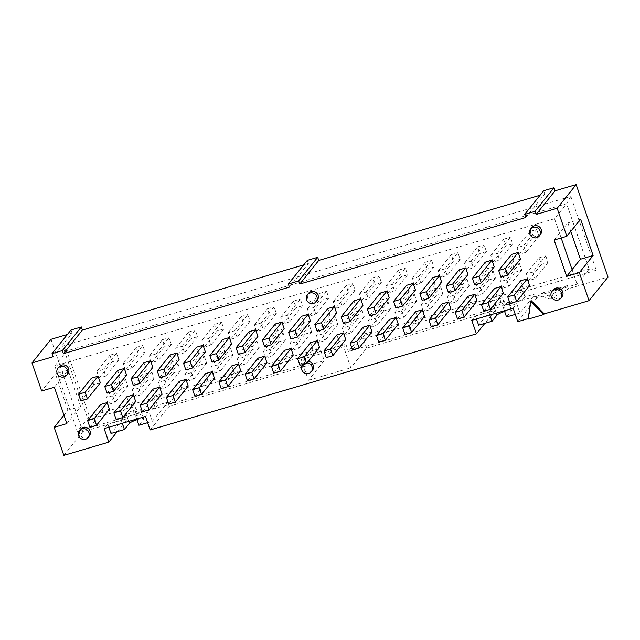 <?xml version="1.0" encoding="UTF-8"?>
<svg xmlns="http://www.w3.org/2000/svg" width="640" height="640" viewBox="0 0 640 640"><rect width="100%" height="100%" fill="white"/><g stroke="black" fill="none" stroke-linecap="round" stroke-linejoin="round"><path stroke-width="0.48" stroke-dasharray="3.2 2.4" d="M126.6 375.12L119.984 377.072L117.696 370.424M107.072 393.144L119.984 377.072M135.688 401.504L129.072 403.456L126.784 396.808M116.16 419.528L129.072 403.456M151.856 371.88L154.144 378.528L147.528 380.48L145.24 373.832L132.224 390.032L138.84 388.088L151.856 371.88L145.24 373.832M125.432 370.296L123.136 363.648L129.752 361.704L132.048 368.352L125.432 370.296L138.448 354.096L136.16 347.448L123.136 363.648M154.144 378.528L141.128 394.736L134.512 396.68L132.224 390.032M134.512 396.68L147.528 380.48M129.752 361.704L142.776 345.504L145.064 352.152L138.448 354.096M145.064 352.152L132.048 368.352M136.16 347.448L142.776 345.504M138.84 388.088L141.128 394.736M152.864 367.384L146.248 369.336L143.952 362.688M133.336 385.408L146.248 369.336M161.944 393.768L155.328 395.72L153.04 389.072M142.416 411.792L155.328 395.72M178.12 364.152L180.408 370.8L173.792 372.744L171.496 366.096L158.48 382.296L165.096 380.352L178.12 364.152L171.496 366.096M151.688 362.56L149.4 355.92L156.016 353.968L158.304 360.616L151.688 362.56L164.704 346.36L162.416 339.712L149.4 355.92M180.408 370.8L167.384 387L160.768 388.944L158.48 382.296M160.768 388.944L173.792 372.744M156.016 353.968L169.032 337.768L171.32 344.416L164.704 346.36M171.32 344.416L158.304 360.616M162.416 339.712L169.032 337.768M165.096 380.352L167.384 387M179.12 359.656L172.504 361.6L170.216 354.952M159.592 377.672L172.504 361.6M188.208 386.04L181.592 387.984L179.296 381.336M168.68 404.056L181.592 387.984M204.376 356.416L206.664 363.064L200.048 365.008L197.76 358.36L184.744 374.568L191.36 372.616L204.376 356.416L197.76 358.36M177.944 354.832L175.656 348.184L182.272 346.232L184.56 352.88L177.944 354.832L190.96 338.624L188.672 331.976L175.656 348.184M206.664 363.064L193.648 379.264L187.032 381.216L184.744 374.568M187.032 381.216L200.048 365.008M182.272 346.232L195.288 330.032L197.576 336.68L190.96 338.624M197.576 336.68L184.56 352.88M188.672 331.976L195.288 330.032M191.36 372.616L193.648 379.264M205.376 351.92L198.76 353.864L196.472 347.216M185.848 369.936L198.76 353.864M214.464 378.304L207.848 380.248L205.56 373.6M194.936 396.32L207.848 380.248M230.632 348.68L232.92 355.328L226.304 357.272L224.016 350.624L211 366.832L217.616 364.88L230.632 348.68L224.016 350.624M204.208 347.096L201.912 340.448L208.528 338.496L210.824 345.144L204.208 347.096L217.224 330.888L214.936 324.248L201.912 340.448M232.92 355.328L219.904 371.528L213.288 373.48L211 366.832M213.288 373.48L226.304 357.272M208.528 338.496L221.552 322.296L223.84 328.944L217.224 330.888M223.84 328.944L210.824 345.144M214.936 324.248L221.552 322.296M217.616 364.88L219.904 371.528M231.64 344.184L225.024 346.128L222.736 339.48M212.112 362.2L225.024 346.128M240.72 370.568L234.104 372.512L231.816 365.864M221.192 388.584L234.104 372.512M256.896 340.944L259.184 347.592L252.568 349.544L250.28 342.896L237.256 359.096L243.872 357.144L256.896 340.944L250.28 342.896M230.464 339.36L228.176 332.712L234.792 330.76L237.08 337.408L230.464 339.36L243.48 323.16L241.192 316.512L228.176 332.712M259.184 347.592L246.168 363.792L239.544 365.744L237.256 359.096M239.544 365.744L252.568 349.544M234.792 330.76L247.808 314.56L250.096 321.208L243.48 323.16M250.096 321.208L237.08 337.408M241.192 316.512L247.808 314.56M243.872 357.144L246.168 363.792M257.896 336.448L251.28 338.4L248.992 331.752M238.368 354.464L251.28 338.4M266.984 362.832L260.368 364.776L258.072 358.128M247.456 380.848L260.368 364.776M283.152 333.208L285.44 339.856L278.824 341.808L276.536 335.16L263.52 351.36L270.136 349.408L283.152 333.208L276.536 335.16M256.72 331.624L254.432 324.976L261.048 323.024L263.336 329.672L256.72 331.624L269.736 315.424L267.448 308.776L254.432 324.976M285.44 339.856L272.424 356.056L265.808 358.008L263.52 351.36M265.808 358.008L278.824 341.808M261.048 323.024L274.064 306.824L276.352 313.472L269.736 315.424M276.352 313.472L263.336 329.672M267.448 308.776L274.064 306.824M270.136 349.408L272.424 356.056M284.152 328.712L277.536 330.664L275.248 324.016M264.624 346.728L277.536 330.664M293.24 355.096L286.624 357.048L284.336 350.4M273.712 373.112L286.624 357.048M309.408 325.472L311.696 332.12L305.08 334.072L302.792 327.424L289.776 343.624L296.392 341.672L309.408 325.472L302.792 327.424M282.984 323.888L280.688 317.24L287.304 315.288L289.6 321.936L282.984 323.888L296 307.688L293.712 301.04L280.688 317.24M311.696 332.12L298.68 348.32L292.064 350.272L289.776 343.624M292.064 350.272L305.08 334.072M287.304 315.288L300.328 299.088L302.616 305.736L296 307.688M302.616 305.736L289.6 321.936M293.712 301.04L300.328 299.088M296.392 341.672L298.68 348.32M310.416 320.976L303.8 322.928L301.512 316.28M290.888 338.992L303.8 322.928M319.496 347.36L312.88 349.312L310.592 342.664M299.968 365.376L312.88 349.312M335.672 317.736L337.96 324.384L331.344 326.336L329.056 319.688L316.032 335.888L322.648 333.936L335.672 317.736L329.056 319.688M309.24 316.152L306.952 309.504L313.568 307.56L315.856 314.208L309.24 316.152L322.256 299.952L319.968 293.304L306.952 309.504M337.96 324.384L324.944 340.584L318.32 342.536L316.032 335.888M318.32 342.536L331.344 326.336M313.568 307.56L326.584 291.352L328.872 298L322.256 299.952M328.872 298L315.856 314.208M319.968 293.304L326.584 291.352M322.648 333.936L324.944 340.584M336.672 313.24L330.056 315.192L327.768 308.544M317.144 331.256L330.056 315.192M345.76 339.624L339.144 341.576L336.848 334.928M326.232 357.64L339.144 341.576M361.928 310L364.216 316.648L357.6 318.6L355.312 311.952L342.296 328.152L348.912 326.208L361.928 310L355.312 311.952M335.496 308.416L333.208 301.768L339.824 299.824L342.112 306.472L335.496 308.416L348.512 292.216L346.224 285.568L333.208 301.768M364.216 316.648L351.2 332.856L344.584 334.8L342.296 328.152M344.584 334.8L357.6 318.6M339.824 299.824L352.84 283.616L355.136 290.264L348.512 292.216M355.136 290.264L342.112 306.472M346.224 285.568L352.84 283.616M348.912 326.208L351.2 332.856M362.928 305.504L356.312 307.456L354.024 300.808M343.408 323.528L356.312 307.456M372.016 331.888L365.4 333.84L363.112 327.192M352.488 349.912L365.4 333.84M388.184 302.264L390.472 308.912L383.856 310.864L381.568 304.216L368.552 320.416L375.168 318.472L388.184 302.264L381.568 304.216M361.76 300.68L359.464 294.032L366.088 292.088L368.376 298.736L361.76 300.68L374.776 284.48L372.488 277.832L359.464 294.032M390.472 308.912L377.456 325.12L370.84 327.064L368.552 320.416M370.84 327.064L383.856 310.864M366.088 292.088L379.104 275.888L381.392 282.536L374.776 284.48M381.392 282.536L368.376 298.736M372.488 277.832L379.104 275.888M375.168 318.472L377.456 325.12M389.192 297.768L382.576 299.72L380.288 293.072M369.664 315.792L382.576 299.72M398.272 324.152L391.656 326.104L389.368 319.456M378.744 342.176L391.656 326.104M414.448 294.536L416.736 301.184L410.12 303.128L407.832 296.48L394.808 312.68L401.424 310.736L414.448 294.536L407.832 296.48M388.016 292.944L385.728 286.296L392.344 284.352L394.632 291L388.016 292.944L401.032 276.744L398.744 270.096L385.728 286.296M416.736 301.184L403.72 317.384L397.104 319.328L394.808 312.68M397.104 319.328L410.12 303.128M392.344 284.352L405.36 268.152L407.648 274.8L401.032 276.744M407.648 274.8L394.632 291M398.744 270.096L405.36 268.152M401.424 310.736L403.72 317.384M415.448 290.04L408.832 291.984L406.544 285.336M395.92 308.056L408.832 291.984M424.536 316.416L417.92 318.368L415.632 311.72M405.008 334.44L417.92 318.368M440.704 286.8L442.992 293.448L436.376 295.392L434.088 288.744L421.072 304.952L427.688 303L440.704 286.8L434.088 288.744M414.272 285.216L411.984 278.568L418.6 276.616L420.888 283.264L414.272 285.216L427.296 269.008L425 262.36L411.984 278.568M442.992 293.448L429.976 309.648L423.36 311.6L421.072 304.952M423.36 311.6L436.376 295.392M418.6 276.616L431.616 260.416L433.912 267.064L427.296 269.008M433.912 267.064L420.888 283.264M425 262.36L431.616 260.416M427.688 303L429.976 309.648M441.704 282.304L435.088 284.248L432.8 277.6M422.184 300.32L435.088 284.248M450.792 308.688L444.176 310.632L441.888 303.984M431.264 326.704L444.176 310.632M466.96 279.064L469.248 285.712L462.632 287.656L460.344 281.008L447.328 297.216L453.944 295.264L466.96 279.064L460.344 281.008M440.536 277.48L438.248 270.832L444.864 268.88L447.152 275.528L440.536 277.48L453.552 261.272L451.264 254.624L438.248 270.832M469.248 285.712L456.232 301.912L449.616 303.864L447.328 297.216M449.616 303.864L462.632 287.656M444.864 268.88L457.88 252.68L460.168 259.328L453.552 261.272M460.168 259.328L447.152 275.528M451.264 254.624L457.88 252.68M453.944 295.264L456.232 301.912M467.968 274.568L461.352 276.512L459.064 269.864M448.44 292.584L461.352 276.512M477.048 300.952L470.432 302.896L468.144 296.248M457.52 318.968L470.432 302.896M493.224 271.328L495.512 277.976L488.896 279.928L486.608 273.28L473.584 289.48L480.2 287.528L493.224 271.328L486.608 273.28M466.792 269.744L464.504 263.096L471.12 261.144L473.408 267.792L466.792 269.744L479.808 253.544L477.52 246.896L464.504 263.096M495.512 277.976L482.496 294.176L475.88 296.128L473.584 289.48M475.88 296.128L488.896 279.928M471.12 261.144L484.136 244.944L486.424 251.592L479.808 253.544M486.424 251.592L473.408 267.792M477.52 246.896L484.136 244.944M480.2 287.528L482.496 294.176M494.224 266.832L487.608 268.784L485.32 262.136M474.696 284.848L487.608 268.784M503.312 293.216L496.696 295.16L494.408 288.512M483.784 311.232L496.696 295.16M519.48 263.592L521.768 270.24L515.152 272.192L512.864 265.544L499.848 281.744L506.464 279.792L519.48 263.592L512.864 265.544M493.048 262.008L490.76 255.36L497.376 253.408L499.664 260.056L493.048 262.008L506.072 245.808L503.776 239.16L490.76 255.36M521.768 270.24L508.752 286.44L502.136 288.392L499.848 281.744M502.136 288.392L515.152 272.192M497.376 253.408L510.392 237.208L512.688 243.856L506.072 245.808M512.688 243.856L499.664 260.056M503.776 239.16L510.392 237.208M506.464 279.792L508.752 286.44M302.832 364.536A5.576 5.304 38.8 0 1 307.008 362.904M312.448 370.336A5.576 5.304 38.8 0 1 302.936 368.368A5.576 5.304 38.8 0 1 308.184 361.448M540.448 234.536A5.576 5.304 38.8 0 1 530.936 232.568A5.576 5.304 38.8 0 1 531.76 227.552M561.904 296.856A5.576 5.304 38.8 0 1 552.392 294.888A5.576 5.304 38.8 0 1 553.216 289.872M67.792 373.768A5.576 5.304 38.8 0 1 58.272 371.8A5.576 5.304 38.8 0 1 59.104 366.784M89.248 436.088A5.576 5.304 38.8 0 1 79.736 434.12A5.576 5.304 38.8 0 1 80.56 429.104M109.432 409.24L102.816 411.192L100.52 404.544M89.904 427.256L102.816 411.192M100.344 382.856L93.728 384.808L91.44 378.16M80.816 400.872L93.728 384.808M529.568 285.48L522.952 287.432L520.664 280.784M510.04 303.496L522.952 287.432M520.488 259.096L513.864 261.048L511.576 254.4M500.96 277.112L513.864 261.048M528.2 319.112L528.736 318.448L531.128 300.584M71.008 329.984L72.08 333.096L53.088 356.736M72.08 333.096L67.4 334.48M289.416 287.12L308.408 263.48L303.728 264.864M307.336 260.368L308.408 263.48M525.744 217.504L544.744 193.864L540.056 195.248M543.664 190.752L544.744 193.864M125.6 379.616L127.888 386.264L121.272 388.216L118.984 381.568L105.968 397.768L112.584 395.824L125.6 379.616L118.984 381.568M127.888 386.264L114.872 402.472L108.256 404.416L105.968 397.768M108.256 404.416L121.272 388.216M112.584 395.824L114.872 402.472M116.512 353.232L118.8 359.88L112.184 361.832L109.896 355.184L116.512 353.232L103.496 369.44L105.784 376.088L99.168 378.032L96.88 371.384L103.496 369.44M109.896 355.184L96.88 371.384M99.168 378.032L112.184 361.832M118.8 359.88L105.784 376.088M545.736 255.856L548.032 262.504L541.408 264.456L539.12 257.808L526.104 274.008L532.72 272.056L545.736 255.856L539.12 257.808M548.032 262.504L535.008 278.704L528.392 280.656L526.104 274.008M528.392 280.656L541.408 264.456M532.72 272.056L535.008 278.704M536.656 229.472L538.944 236.12L532.328 238.072L530.04 231.424L536.656 229.472L523.64 245.672L525.928 252.32L519.312 254.272L517.024 247.624L523.64 245.672M530.04 231.424L517.024 247.624M519.312 254.272L532.328 238.072M538.944 236.12L525.928 252.32M554.12 240.04L567.88 222.904L570.792 231.36M580.6 219.16L567.88 222.904M561.176 237.96L554.552 218.72L566.608 203.712L66.864 350.928L62.736 346.096L88.16 419.936L134.928 406.16L136.704 411.304L126.368 414.352L127.792 418.504L117.248 431.632M66.888 423.6L80.656 406.472L68.136 370.112L54.376 387.248M63.976 415.144L67.936 410.216L80.656 406.472M554.552 218.72L54.808 365.936L77.336 431.368L89.4 416.368L131.992 403.816L131.352 404.616L134.568 413.96L136.704 411.304M150.152 429.968L169.144 406.328L167.72 402.168L157.376 405.216L155.248 407.872L152.024 398.528L152.664 397.728L318.072 349L321.016 351.344L324.216 360.648L308.424 380.304L301.272 359.528L303.512 356.736L345.904 344.256L343.664 347.04L350.816 367.816L366.608 348.16L495.416 310.216L484.872 323.344M155.248 407.872L134.568 413.96M131.352 404.616L152.024 398.528M157.376 405.216L155.608 400.064L321.016 351.344M169.144 406.328L324.216 360.648M155.608 400.064L152.664 397.728M318.072 349L306.016 364.008L303.512 356.736M308.424 380.304L350.816 367.816M301.272 359.528L343.664 347.04M366.608 348.16L363.4 338.856L502.552 297.864L504.328 303.016L493.984 306.064L495.416 310.216M513.128 308.168L516.752 303.656L519.976 313L535.336 293.88L525 296.928L522.864 299.584L519.648 290.232L520.288 289.44L589.144 269.152L596.256 270.264L570.832 196.424L62.736 346.096M522.864 299.584L502.192 305.672L504.328 303.016M570.832 196.424L566.608 203.712L589.144 269.152L577.08 284.16L505.128 305.36L508.224 301.504A7.8 1.32 -19 0 0 508.368 301.096A7.8 1.32 -19 0 0 501.528 302.072A7.8 1.32 -19 0 0 493.752 305.768L490.656 309.616L348.408 351.52L360.464 336.52L499.616 295.528L498.976 296.32L502.192 305.672M498.976 296.32L519.648 290.232M525 296.928L523.232 291.776L520.288 289.44M523.232 291.776L596.256 270.264M516.752 303.656L503.32 307.616L505.128 305.36L490.656 309.616L488.84 311.88L475.4 315.84L471.776 320.352M476.48 318.968L475.4 315.84M488.84 311.88L489.92 315.008M504.64 311.456A7.8 1.32 161 0 1 511.584 310.448A7.8 1.32 161 0 1 511.44 310.856L506.536 316.96M499.616 295.528L502.552 297.864M363.4 338.856L360.464 336.52M345.904 344.256L348.408 351.52M306.016 364.008L137.504 413.648L140.6 409.8A7.8 1.32 -19 0 0 140.744 409.392A7.8 1.32 -19 0 0 133.904 410.36A7.8 1.32 -19 0 0 126.128 414.064L123.032 417.912L137.504 413.648L135.696 415.904L149.136 411.944L152.352 421.296L147.648 422.68M108.856 427.256L107.784 424.128L121.224 420.168L123.032 417.912L77.336 431.368M572.08 269.616L577.08 284.16M54.808 365.936L66.864 350.928L89.4 416.368L88.16 419.936M568.408 288.72L567.336 285.6L549.072 296.048L550.144 299.16L568.408 288.72L608 277.056M549.072 296.048L541.488 293.216L542.56 296.328L550.144 299.16M567.336 285.6L541.488 293.216M517.776 321.672L536.768 298.032L542.56 296.328M528.736 318.448L528.272 318.584M536.768 298.032L535.336 293.88M519.976 313L515.272 314.392M504.392 310.744L503.32 307.616M493.984 306.064L478.624 325.184M50.992 339.312L82.824 431.752L127.792 418.504M121.224 420.168L122.296 423.296M136.768 419.032L135.696 415.904M137.016 419.744A7.8 1.32 161 0 1 143.96 418.736A7.8 1.32 161 0 1 143.824 419.144L138.912 425.256M126.368 414.352L111 433.48M152.352 421.296L167.72 402.168M131.992 403.816L134.928 406.16M68.136 370.112L55.424 373.864L41.656 390.992M67.936 410.216L55.424 373.864M63.832 455.392L82.824 431.752M107.784 424.128L104.152 428.64M145.504 416.464L149.136 411.944M317.248 300.28A5.576 5.304 38.8 0 1 307.736 298.312A5.576 5.304 38.8 0 1 308.56 293.296M496.288 313.128L493.752 305.768M508.224 301.504L511.44 310.856M128.664 421.424L126.128 414.064M140.6 409.8L143.824 419.144M303.76 363.36L302.808 364.544M511.584 310.448L508.368 301.096M143.96 418.736L140.744 409.392"/><path stroke-width="0.96" d="M104.784 386.496L117.696 370.424L124.312 368.472L126.6 375.12L113.688 391.192L111.4 384.544L104.784 386.496L107.072 393.144L113.688 391.192M111.4 384.544L124.312 368.472M135.688 401.504L122.776 417.576L116.16 419.528L113.872 412.88L120.488 410.928L133.4 394.856L135.688 401.504M113.872 412.88L126.784 396.808L133.4 394.856M120.488 410.928L122.776 417.576M131.048 378.76L143.952 362.688L150.576 360.736L152.864 367.384L139.952 383.456L137.664 376.808L131.048 378.76L133.336 385.408L139.952 383.456M137.664 376.808L150.576 360.736M161.944 393.768L149.032 409.84L142.416 411.792L140.128 405.144L146.744 403.192L159.656 387.12L161.944 393.768M140.128 405.144L153.04 389.072L159.656 387.12M146.744 403.192L149.032 409.84M157.304 371.024L170.216 354.952L176.832 353.008L179.12 359.656L166.208 375.72L163.92 369.072L157.304 371.024L159.592 377.672L166.208 375.72M163.92 369.072L176.832 353.008M188.208 386.04L175.296 402.104L168.68 404.056L166.392 397.408L173.008 395.456L185.912 379.392L188.208 386.04M166.392 397.408L179.296 381.336L185.912 379.392M173.008 395.456L175.296 402.104M183.56 363.288L196.472 347.216L203.088 345.272L205.376 351.92L192.472 367.984L190.176 361.336L183.56 363.288L185.848 369.936L192.472 367.984M190.176 361.336L203.088 345.272M214.464 378.304L201.552 394.368L194.936 396.32L192.648 389.672L199.264 387.72L212.176 371.656L214.464 378.304M192.648 389.672L205.56 373.6L212.176 371.656M199.264 387.72L201.552 394.368M209.824 355.552L222.736 339.48L229.352 337.536L231.64 344.184L218.728 360.248L216.44 353.6L209.824 355.552L212.112 362.2L218.728 360.248M216.44 353.6L229.352 337.536M240.72 370.568L227.808 386.632L221.192 388.584L218.904 381.936L225.52 379.984L238.432 363.92L240.72 370.568M218.904 381.936L231.816 365.864L238.432 363.92M225.52 379.984L227.808 386.632M236.08 347.816L248.992 331.752L255.608 329.8L257.896 336.448L244.984 352.52L242.696 345.872L236.08 347.816L238.368 354.464L244.984 352.52M242.696 345.872L255.608 329.8M266.984 362.832L254.072 378.896L247.456 380.848L245.168 374.2L251.784 372.248L264.688 356.184L266.984 362.832M245.168 374.2L258.072 358.128L264.688 356.184M251.784 372.248L254.072 378.896M262.336 340.08L275.248 324.016L281.864 322.064L284.152 328.712L271.248 344.784L268.952 338.136L262.336 340.08L264.624 346.728L271.248 344.784M268.952 338.136L281.864 322.064M293.24 355.096L280.328 371.168L273.712 373.112L271.424 366.464L278.04 364.52L290.952 348.448L293.24 355.096M271.424 366.464L284.336 350.4L290.952 348.448M278.04 364.52L280.328 371.168M288.6 332.344L301.512 316.28L308.128 314.328L310.416 320.976L297.504 337.048L295.216 330.4L288.6 332.344L290.888 338.992L297.504 337.048M295.216 330.4L308.128 314.328M319.496 347.36L306.584 363.432L299.968 365.376L297.68 358.728L304.296 356.784L317.208 340.712L319.496 347.36M297.68 358.728L310.592 342.664L317.208 340.712M304.296 356.784L306.584 363.432M314.856 324.608L327.768 308.544L334.384 306.592L336.672 313.24L323.76 329.312L321.472 322.664L314.856 324.608L317.144 331.256L323.76 329.312M321.472 322.664L334.384 306.592M345.76 339.624L332.848 355.696L326.232 357.64L323.944 350.992L330.56 349.048L343.472 332.976L345.76 339.624M323.944 350.992L336.848 334.928L343.472 332.976M330.56 349.048L332.848 355.696M341.112 316.88L354.024 300.808L360.64 298.856L362.928 305.504L350.024 321.576L347.728 314.928L341.112 316.88L343.408 323.528L350.024 321.576M347.728 314.928L360.64 298.856M372.016 331.888L359.104 347.96L352.488 349.912L350.2 343.264L356.816 341.312L369.728 325.24L372.016 331.888M350.2 343.264L363.112 327.192L369.728 325.24M356.816 341.312L359.104 347.96M367.376 309.144L380.288 293.072L386.904 291.12L389.192 297.768L376.28 313.84L373.992 307.192L367.376 309.144L369.664 315.792L376.28 313.84M373.992 307.192L386.904 291.12M398.272 324.152L385.36 340.224L378.744 342.176L376.456 335.528L383.072 333.576L395.984 317.504L398.272 324.152M376.456 335.528L389.368 319.456L395.984 317.504M383.072 333.576L385.36 340.224M393.632 301.408L406.544 285.336L413.16 283.392L415.448 290.04L402.536 306.104L400.248 299.456L393.632 301.408L395.92 308.056L402.536 306.104M400.248 299.456L413.16 283.392M424.536 316.416L411.624 332.488L405.008 334.44L402.72 327.792L409.336 325.84L422.248 309.776L424.536 316.416M402.72 327.792L415.632 311.72L422.248 309.776M409.336 325.84L411.624 332.488M419.888 293.672L432.8 277.6L439.416 275.656L441.704 282.304L428.8 298.368L426.504 291.72L419.888 293.672L422.184 300.32L428.8 298.368M426.504 291.72L439.416 275.656M450.792 308.688L437.88 324.752L431.264 326.704L428.976 320.056L435.592 318.104L448.504 302.04L450.792 308.688M428.976 320.056L441.888 303.984L448.504 302.04M435.592 318.104L437.88 324.752M446.152 285.936L459.064 269.864L465.68 267.92L467.968 274.568L455.056 290.632L452.768 283.984L446.152 285.936L448.44 292.584L455.056 290.632M452.768 283.984L465.68 267.92M477.048 300.952L464.144 317.016L457.52 318.968L455.232 312.32L461.848 310.368L474.76 294.304L477.048 300.952M455.232 312.32L468.144 296.248L474.76 294.304M461.848 310.368L464.144 317.016M472.408 278.2L485.32 262.136L491.936 260.184L494.224 266.832L481.312 282.904L479.024 276.256L472.408 278.2L474.696 284.848L481.312 282.904M479.024 276.256L491.936 260.184M503.312 293.216L490.4 309.28L483.784 311.232L481.496 304.584L488.112 302.632L501.024 286.568L503.312 293.216M481.496 304.584L494.408 288.512L501.024 286.568M488.112 302.632L490.4 309.28M307.008 362.904A5.576 5.304 38.8 0 1 311.272 371.8A5.576 5.304 38.8 0 1 301.76 369.832A5.576 5.304 38.8 0 1 302.832 364.536M308.184 361.448A5.576 5.304 38.8 0 1 312.448 370.336L311.272 371.8M529.76 234.024A5.576 5.304 38.8 0 1 538.256 228.368A5.576 5.304 38.8 0 1 534.056 237.8A5.576 5.304 38.8 0 1 529.76 234.024M530.584 229.008L531.76 227.552A5.576 5.304 38.8 0 1 539.424 226.904A5.576 5.304 38.8 0 1 540.448 234.536L539.272 235.992M551.216 296.352A5.576 5.304 38.8 0 1 559.712 290.688A5.576 5.304 38.8 0 1 555.52 300.12A5.576 5.304 38.8 0 1 551.216 296.352M552.048 291.336L553.216 289.872A5.576 5.304 38.8 0 1 560.888 289.232A5.576 5.304 38.8 0 1 561.904 296.856L560.736 298.32M57.104 373.256A5.576 5.304 38.8 0 1 65.592 367.6A5.576 5.304 38.8 0 1 61.4 377.032A5.576 5.304 38.8 0 1 57.104 373.256M57.928 368.248L59.104 366.784A5.576 5.304 38.8 0 1 66.768 366.136A5.576 5.304 38.8 0 1 67.792 373.768L66.616 375.224M78.56 435.584A5.576 5.304 38.8 0 1 87.056 429.92A5.576 5.304 38.8 0 1 82.856 439.352A5.576 5.304 38.8 0 1 78.56 435.584M79.384 430.568L80.56 429.104A5.576 5.304 38.8 0 1 88.224 428.464A5.576 5.304 38.8 0 1 89.248 436.088L88.072 437.552M94.232 418.664L96.52 425.312L89.904 427.256L87.616 420.608L94.232 418.664L107.136 402.592L109.432 409.24L96.52 425.312M107.136 402.592L100.52 404.544L87.616 420.608M87.432 398.928L85.144 392.28L78.528 394.232L80.816 400.872L87.432 398.928L100.344 382.856L98.056 376.208L91.44 378.16L78.528 394.232M85.144 392.28L98.056 376.208M514.368 294.904L516.656 301.552L510.04 303.496L507.752 296.848L514.368 294.904L527.28 278.832L529.568 285.48L516.656 301.552M527.28 278.832L520.664 280.784L507.752 296.848M507.576 275.168L505.288 268.52L498.664 270.464L500.96 277.112L507.576 275.168L520.488 259.096L518.192 252.448L511.576 254.4L498.664 270.464M505.288 268.52L518.192 252.448M528.2 319.112L530.592 301.248L543.712 314.544L528.2 319.112M570.792 231.36L580.4 259.264L593.112 255.512L579.352 272.648L589.008 300.688L544.24 313.88L531.128 300.584L530.592 301.248M544.24 313.88L543.712 314.544M117.248 431.632L108.8 442.144L63.832 455.392L54.176 427.352L66.888 423.6L54.376 387.248L41.656 390.992L32 362.944L53.088 356.736L52.016 353.616L71.008 329.984L81.344 326.936L62.352 350.576L63.424 353.688L82.424 330.048L81.344 326.936M67.4 334.48L50.992 339.312L32 362.944M52.016 353.616L62.352 350.576M63.424 353.688L289.416 287.12L288.344 284L307.336 260.368L317.68 257.32L298.68 280.96L299.76 284.072L318.752 260.432L317.68 257.32M303.728 264.864L82.424 330.048M288.344 284L298.68 280.96M299.76 284.072L525.744 217.504L524.672 214.384L543.664 190.752L554.008 187.704L535.016 211.344L536.088 214.456L555.08 190.816L554.008 187.704M540.056 195.248L318.752 260.432M524.672 214.384L535.016 211.344M536.088 214.456L557.176 208.248L576.168 184.608L555.08 190.816M580.4 259.264L566.632 276.392L554.12 240.04L566.832 236.288L580.6 219.16L593.112 255.512M572.08 269.616L561.176 237.96M54.176 427.352L63.976 415.144M489.92 315.008L492.064 321.224L478.624 325.184L476.48 318.968M492.064 321.224L496.968 315.12A7.8 1.32 161 0 1 504.64 311.456M579.352 272.648L566.632 276.392M589.008 300.688L608 277.056L576.168 184.608M557.176 208.248L566.832 236.288M528.272 318.584L517.776 321.672L513.128 308.168L471.776 320.352L476.424 333.856L150.152 429.968L145.504 416.464L104.152 428.64L108.8 442.144M515.272 314.392L506.536 316.96L504.392 310.744M122.296 423.296L124.44 429.52L111 433.48L108.856 427.256M124.44 429.52L129.344 423.408A7.8 1.32 161 0 1 137.016 419.744M147.648 422.68L138.912 425.256L136.768 419.032M484.872 323.344L476.424 333.856M307.384 294.76L308.56 293.296A5.576 5.304 38.8 0 1 316.224 292.656A5.576 5.304 38.8 0 1 317.248 300.28L316.072 301.744A5.576 5.304 38.8 0 1 306.56 299.776A5.576 5.304 38.8 0 1 315.056 294.112A5.576 5.304 38.8 0 1 316.072 301.744M496.968 315.12L496.288 313.128M129.344 423.408L128.664 421.424"/></g></svg>
